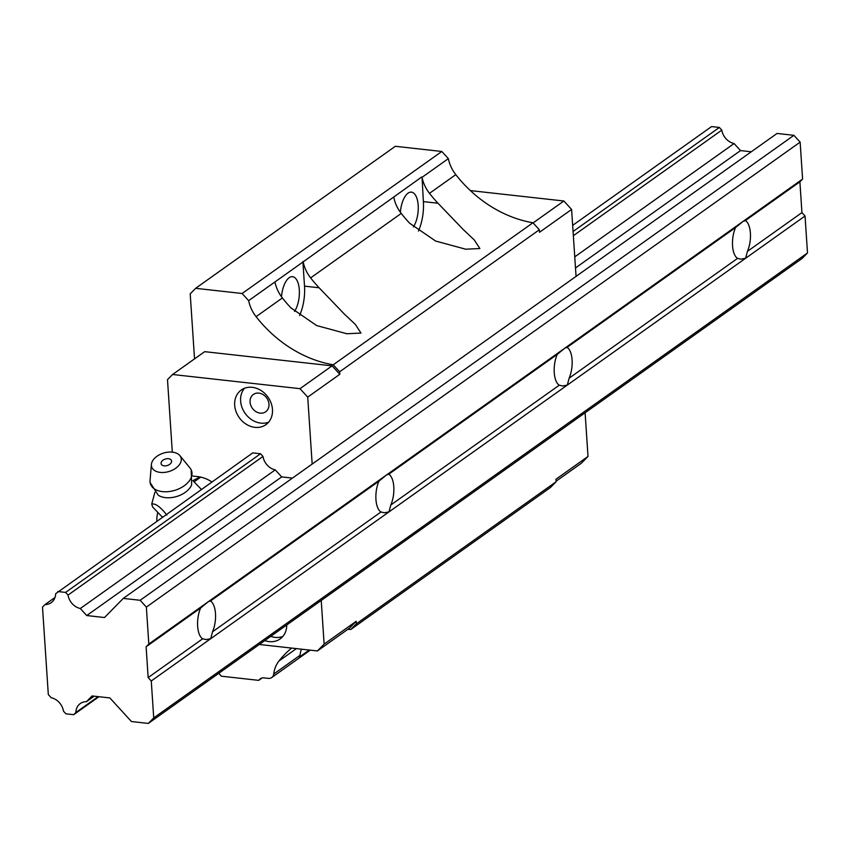 <?xml version="1.0" encoding="UTF-8"?>
<svg xmlns="http://www.w3.org/2000/svg" width="850" height="850" viewBox="0 0 850 850"><rect width="100%" height="100%" fill="white"/><g stroke="black" fill="none" stroke-linecap="round" stroke-linejoin="round"><path stroke-width="1.27" d="M151.396 464.451L150.057 480.452A21.59 13.483 -17.2 0 0 150.121 482.524L158.238 495.21A19.624 12.251 -17.2 0 0 165.538 497.643A19.624 12.251 -17.2 0 0 191.654 484.84L191.154 469.774A21.59 13.483 -17.2 0 0 190.039 468.042L179.871 455.611A15.374 9.605 -17.2 0 0 172.412 452.147A15.374 9.605 -17.2 0 0 151.396 464.451A15.374 9.605 -17.2 0 0 160.246 472.398A15.374 9.605 -17.2 0 0 177.012 467.234A15.374 9.605 -17.2 0 0 179.871 455.611M150.121 482.524A21.59 13.483 -17.2 0 0 162.488 491.619A21.59 13.483 -17.2 0 0 184.886 485.286A21.59 13.483 -17.2 0 0 191.154 469.774M168.481 458.703A5.419 3.389 162.8 0 1 171.434 460.466A5.419 3.389 162.8 0 1 168.034 465.258A5.419 3.389 162.8 0 1 161.479 464.525A5.419 3.389 162.8 0 1 163.912 459.627A5.419 3.389 162.8 0 1 168.481 458.703M154.87 492.352L151.736 504.092C155.369 503.189 160.406 506.844 166.855 515.068M162.616 516.991A22.897 14.301 162.8 0 1 161.659 516.396L162.626 516.981M192.876 480.654L199.984 476.946M193.991 481.918L200.749 477.116M201.376 489.419L192.822 480.569M151.736 504.092L152.649 507.025L161.638 516.386M418.423 231.051A31.067 13.908 96.4 0 0 423.374 201.609L422.057 177.321A32.704 27.157 -125.4 0 0 429.484 193.343A117.746 97.761 -125.4 0 0 437.994 203.235L463.165 229.479L474.226 239.891L479.868 248.54L465.704 249.199L435.625 241.049L409.764 223.316A117.746 97.761 -125.4 0 1 401.253 213.424L310.622 277.886A117.746 97.761 -125.4 0 0 319.122 287.778L344.335 314.054L355.332 324.413L360.995 333.072L346.842 333.742L316.699 325.571L290.891 307.849A117.746 97.761 -125.4 0 1 282.391 297.957L256.084 316.668A117.746 97.761 -125.4 0 0 333.243 364.788L339.649 371.79L539.346 229.766L532.939 222.764L333.243 364.788M244.492 388.28A21.261 17.648 -125.4 0 0 240.624 401.009A21.261 17.648 -125.4 0 0 268.611 422.184M234.685 405.237A21.261 17.648 -125.4 0 0 246.266 424.267A21.261 17.648 -125.4 0 0 265.901 424.671A21.261 17.648 -125.4 0 0 272.467 409.445A21.261 17.648 -125.4 0 0 260.886 390.416A21.261 17.648 -125.4 0 0 241.262 390.012A21.261 17.648 -125.4 0 0 234.685 405.237M400.382 212.256A19.624 8.787 -83.6 0 1 408.032 193.173A19.624 8.787 -83.6 0 1 411.432 192.143A19.624 8.787 -83.6 0 1 418.2 205.647A19.624 8.787 -83.6 0 1 413.419 226.907M270.725 636.363A21.261 17.648 -125.4 0 0 282.837 636.438M264.775 640.592A21.261 17.648 -125.4 0 0 280.128 638.924A21.261 17.648 -125.4 0 0 286.748 624.973M250.081 402.061A10.625 8.829 -125.4 0 0 255.871 411.581A10.625 8.829 -125.4 0 0 265.689 411.772A10.625 8.829 -125.4 0 0 268.972 404.164A10.625 8.829 -125.4 0 0 263.181 394.655A10.625 8.829 -125.4 0 0 253.364 394.453A10.625 8.829 -125.4 0 0 250.081 402.061M294.557 311.44A19.624 8.787 96.4 0 0 299.328 290.19A19.624 8.787 96.4 0 0 292.57 276.686A19.624 8.787 96.4 0 0 289.17 277.716A19.624 8.787 96.4 0 0 281.509 296.799M211.894 481.939A33.033 27.423 -125.4 0 0 197.593 476.584L192.939 476.064M556.049 481.238L581.304 463.282L588.009 456.439L555.921 479.262L556.081 481.769L550.524 487.443L350.816 629.468A117.746 97.761 -125.4 0 0 347.777 629.361M291.624 648.082A117.746 97.761 -125.4 0 0 278.959 661.003A32.704 27.157 -125.4 0 0 273.711 674.039A6.545 5.429 -125.4 0 1 271.724 677.546A6.545 5.429 -125.4 0 1 268.334 678.374L263.829 677.875A6.545 5.429 -125.4 0 0 260.451 678.693A6.545 5.429 -125.4 0 0 259.845 679.214L258.729 680.361L221.383 676.196L218.748 673.327M421.738 176.981L303.184 261.864A32.704 27.157 -125.4 0 0 310.622 277.886M55.006 597.465L45.008 604.573A14.386 11.953 -125.4 0 0 51.191 602.682A14.386 11.953 -125.4 0 0 55.664 593.704L252.737 452.901L260.536 453.762L262.979 456.439A14.386 11.953 -125.4 0 0 275.251 469.869L281.69 476.903L292.442 478.093M194.533 358.881L190.209 293.834L195.617 288.32L395.324 146.296L441.819 151.47L242.123 293.494L248.657 300.645L303.184 261.864M441.819 151.47L448.354 158.621L422.057 177.321M172.306 452.136L167.492 379.674L172.582 374.489L204.68 351.666L332.084 365.851L339.809 374.297L339.649 371.79M248.657 300.645A32.704 27.157 -125.4 0 0 256.084 316.668M274.954 281.945A32.704 27.157 -125.4 0 0 282.391 297.957M312.163 464.068L307.721 397.12L299.997 388.673L332.084 365.851M307.721 397.12L339.809 374.297M299.551 315.594A31.067 13.908 -83.6 0 0 304.513 286.142L302.876 261.524M576.056 276.399L571.604 209.451L539.516 232.273L539.346 229.766M448.354 158.621A32.704 27.157 -125.4 0 0 455.791 174.643A117.746 97.761 -125.4 0 0 532.939 222.764M195.617 288.32L242.123 293.494M350.816 629.468L356.384 623.794L356.214 621.286L349.509 628.129L317.411 650.951L324.126 644.119L356.214 621.286M262.087 677.96L258.729 680.361M393.826 197.402A32.704 27.157 -125.4 0 0 401.253 213.424M556.081 481.769L356.384 623.794M588.009 456.439L585.108 412.781M324.126 644.119L321.226 600.451M309.251 650.048L299.572 656.923A6.545 5.429 54.6 0 0 300.007 655.339A32.704 27.157 54.6 0 1 301.463 649.177M172.582 374.489L299.997 388.673M259.303 644.481L317.411 650.951M470.369 190.591L563.879 201.004L533.077 222.913M571.604 209.451L563.879 201.004M202.661 638.807L206.061 639.593L210.704 638.701L151.268 680.967L153.722 717.91L807.5 252.949L805.046 216.006L567.311 385.082L569.128 378.176A19.624 8.787 96.4 0 0 567.077 347.395L564.857 348.139L557.228 354.408A19.624 8.787 96.4 0 0 559.268 385.188L562.668 385.985L567.311 385.082L389.002 511.891L390.819 504.985A19.624 8.787 96.4 0 0 388.779 474.204L386.548 474.948L378.919 481.206A19.624 8.787 96.4 0 0 380.97 511.998L384.359 512.784L389.002 511.891L210.704 638.701L212.521 631.794A19.624 8.787 96.4 0 0 210.471 601.014L208.25 601.758L200.621 608.016A19.624 8.787 96.4 0 0 202.661 638.807L148.155 677.567L146.115 646.786L148.814 644.024L743.155 221.34L735.526 227.598A19.624 8.787 96.4 0 0 737.577 258.379L740.966 259.176L745.609 258.273L747.426 251.366A19.624 8.787 96.4 0 0 745.386 220.586L743.155 221.34L802.591 179.063L799.893 181.826L745.386 220.586M98.972 696.724L73.716 714.68L65.907 713.819L63.463 711.142A14.386 11.953 -125.4 0 0 51.191 697.722L48.312 694.567L42.5 607.123L45.008 604.573M557.228 354.408L388.779 474.204M737.577 258.379L569.128 378.176M140.144 600.281L793.921 135.32L777.049 133.45L123.271 598.4L140.144 600.281L146.359 607.091L148.814 644.024M735.526 227.598L567.077 347.395M805.046 216.006L801.933 212.606L747.426 251.366M573.07 231.498L719.366 127.447L711.567 126.576L572.666 225.367M57.789 591.536L65.588 592.407L68.032 595.085A14.386 11.953 -125.4 0 0 80.314 608.504L86.743 615.549L104.518 617.525L123.271 598.4M260.536 453.762L65.588 592.407M719.366 127.447L721.809 130.124L573.346 235.705M262.979 456.439L68.032 595.085M721.809 130.124A14.386 11.953 -125.4 0 0 734.092 143.544L574.759 256.859M275.251 469.869L80.314 608.504M151.268 680.967L148.155 677.567M378.919 481.206L210.471 601.014M94.18 696.182L86.498 701.654L92.087 695.948L109.863 697.935L131.452 721.544L148.314 723.424L153.722 717.91M200.621 608.016L146.115 646.786M807.5 252.949L802.092 258.464L148.314 723.424M380.97 511.998L212.521 631.794M793.921 135.32L800.137 142.131L802.591 179.063M800.137 142.131L146.359 607.091M734.092 143.544L740.52 150.588L751.273 151.778M801.933 212.606L799.893 181.826M559.268 385.188L390.819 504.985M98.175 696.628L75.831 712.523A14.386 11.953 -125.4 0 1 80.314 703.545A14.386 11.953 -125.4 0 1 86.498 701.654M740.52 150.588L575.492 267.952M281.69 476.903L86.743 615.549M73.716 714.68L75.831 712.523M296.374 648.614L278.959 661.003M423.374 201.609L437.994 203.235M304.513 286.142L319.122 287.778M261.141 678.289L259.845 679.214M455.791 174.643L429.484 193.343M300.007 655.339L273.711 674.039M157.718 512.826A26.169 26.169 0 0 0 156.889 521.061M465.152 249.135L465.715 249.199M346.237 333.668L346.842 333.731M310.229 650.154L271.724 677.546"/></g></svg>
